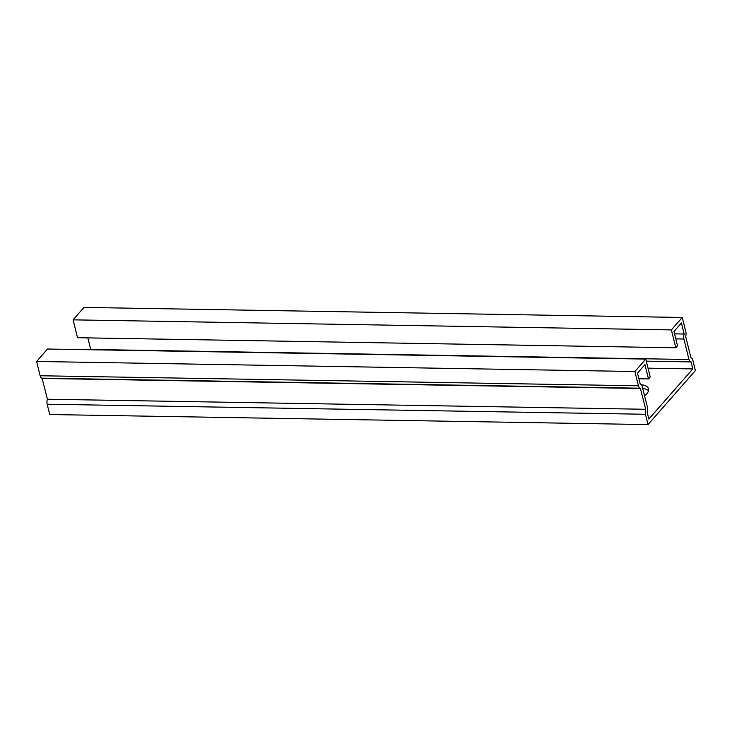 <?xml version="1.0" encoding="UTF-8"?>
<svg xmlns="http://www.w3.org/2000/svg" width="732" height="732" viewBox="0 0 732 732"><rect width="100%" height="100%" fill="white"/><g stroke="black" fill="none" stroke-linecap="round" stroke-linejoin="round"><path stroke-width="1.1" d="M73.081 319.847L671.372 329.903L682.27 317.468L83.979 307.413L73.081 319.847L77.501 337.717L675.792 347.773L677.512 345.806L673.971 331.514L681.428 323.004L684.155 334.03A4.621 2.196 91 0 0 683.926 339.026L688.995 359.513A4.621 2.196 91 0 0 690.871 361.91A4.621 2.196 91 0 0 691.054 361.901L692.792 368.928L648.04 368.178M684.155 334.03L674.556 333.865M692.792 368.928L648.863 419.052L647.125 412.015A4.621 2.196 91 0 0 647.353 407.019L642.284 386.523A4.621 2.196 91 0 0 640.409 384.135A4.621 2.196 91 0 0 640.226 384.144L637.499 373.128L644.956 364.618L648.488 378.92L638.89 378.755M682.27 317.468L685.802 331.77A4.621 2.196 -89 0 1 685.664 336.5L690.944 357.838A4.621 2.196 -89 0 1 690.981 357.838A4.621 2.196 -89 0 1 692.847 360.226L695.4 370.538L648.021 424.587L49.73 414.532L47.177 404.22A4.621 2.196 -89 0 1 47.415 399.224L42.063 378.151A4.621 2.196 -89 0 1 42.008 378.151A4.621 2.196 -89 0 1 40.141 375.754L36.6 361.462L634.891 371.517L645.789 359.083L650.208 376.953L648.488 378.92M648.021 424.587L645.478 414.275A4.621 2.196 -89 0 1 645.706 409.28L47.415 399.224M645.706 409.28L640.335 388.207A4.621 2.196 -89 0 1 640.299 388.207A4.621 2.196 -89 0 1 638.432 385.81L634.891 371.517M87.84 337.891L90.704 349.457A4.621 2.196 91 0 0 90.786 349.759M675.792 347.773L671.372 329.903M641.433 384.693A18.355 7.887 166.1 0 1 648.552 388.902A18.355 7.887 166.1 0 1 644.553 395.71M648.506 390.815A18.355 7.887 -13.9 0 0 642.733 388.335M36.6 361.462L47.498 349.027L645.789 359.083M683.926 339.026L675.801 338.889M645.478 414.275L47.177 404.22M640.564 388.491L42.273 378.435M688.995 359.513L90.704 349.457M638.432 385.81L40.141 375.754M640.262 388.207L42.044 378.151M690.871 361.91L646.301 361.16M640.299 388.207L42.008 378.151"/></g></svg>
